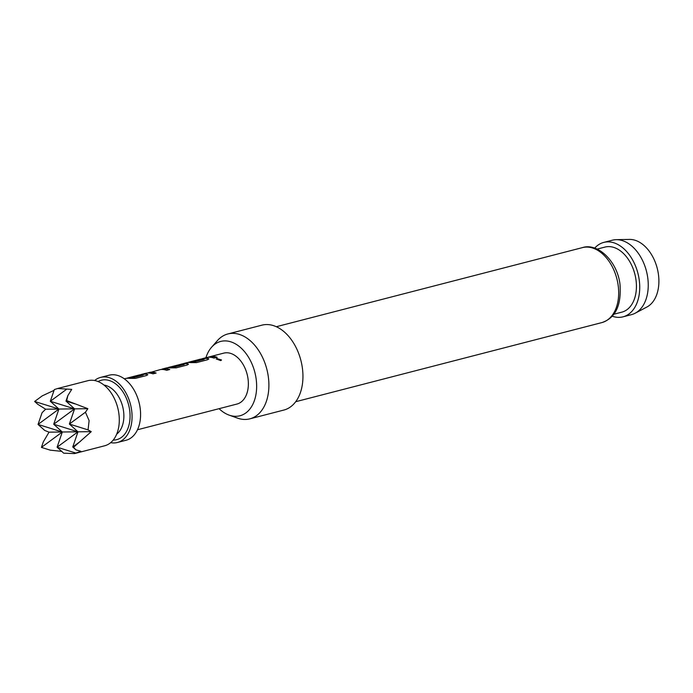 <?xml version="1.0" encoding="UTF-8"?>
<svg xmlns="http://www.w3.org/2000/svg" width="693" height="693" viewBox="0 0 693 693"><rect width="100%" height="100%" fill="white"/><g stroke="black" fill="none" stroke-linecap="round" stroke-linejoin="round"><path stroke-width="1.04" d="M221.483 360.083L217.108 358.627L216.303 359.113M217.134 358.359L216.294 358.965L220.677 360.611L221.526 359.962L217.108 358.627M147.756 374.818L146.717 374.341A26.013 17.143 -104.5 0 0 144.724 374.203A26.013 17.143 -104.5 0 0 141.987 374.558L141.355 374.722M143.208 375.095L132.675 377.815A26.013 17.143 -104.5 0 0 131.064 377.728A26.013 17.143 -104.5 0 0 128.335 378.092L127.694 378.257M169.317 369.629A26.013 17.143 -104.5 0 0 165.064 368.945A26.013 17.143 -104.5 0 0 163.08 369.135L160.239 369.603A26.308 17.334 -104.5 0 1 161.893 369.464A26.308 17.334 -104.5 0 1 166.649 370.313L169.776 369.508A26.308 17.334 -104.5 0 0 165.021 368.659A26.308 17.334 -104.5 0 0 163.011 368.858M155.656 373.155A26.013 17.143 -104.5 0 0 151.403 372.47A26.013 17.143 -104.5 0 0 149.783 372.609L160.256 369.603M188.427 364.31L187.387 363.834A26.013 17.143 -104.5 0 0 185.395 363.686A26.013 17.143 -104.5 0 0 183.411 363.886L182.372 364.128M184.217 364.501L173.683 367.221A26.013 17.143 -104.5 0 0 172.072 367.134A26.013 17.143 -104.5 0 0 169.343 367.489L168.364 367.749M208.758 359.052L207.718 358.576A26.013 17.143 -104.5 0 0 205.726 358.437A26.013 17.143 -104.5 0 0 202.988 358.801L202.356 358.965M204.21 359.329L193.676 362.049A26.013 17.143 -104.5 0 0 192.065 361.963A26.013 17.143 -104.5 0 0 189.336 362.326L188.695 362.491M216.658 357.397A26.013 17.143 -104.5 0 0 212.404 356.713A26.013 17.143 -104.5 0 0 209.667 357.077L209.035 357.233M57.649 388.504L87.855 380.7A33.61 22.15 75.5 0 1 118.78 412.967A33.61 22.15 75.5 0 1 104.678 445.781L74.472 453.586L63.721 453.187L57.095 447.202L62.309 432.008L53.707 424.237L58.922 409.043L38.037 424.428L62.309 432.008L41.433 447.392L50.277 450.155L41.433 447.392L43.33 441.857L49.03 432.163L44.673 430.414L38.037 424.428L42.056 412.725L45.643 409.208L37.786 404.296L34.65 401.464L58.922 409.043L50.312 401.273L54.331 389.579L57.649 388.504L71.708 389.388L67.879 395.547L66.667 400.58L87.864 408.697L85.447 412.205L89.12 420.634L88.054 429.885L91.259 431.652L73.562 447.262L75.901 449.844L80.847 451.282L74.472 453.586M42.256 395.859L34.65 401.464L42.256 395.859L54.071 390.332M162.127 369.057L165.8 368.104A26.308 17.334 -104.5 0 1 168.564 367.74A26.308 17.334 -104.5 0 1 170.582 367.879L176.247 367.836L187.197 365.012L188.453 364.171L187.37 363.548A26.308 17.334 -104.5 0 0 185.352 363.401A26.308 17.334 -104.5 0 0 183.35 363.6L186.131 362.855A26.308 17.334 -104.5 0 1 188.894 362.491A26.308 17.334 -104.5 0 1 190.913 362.63L196.578 362.586L207.528 359.754L208.792 358.913L207.701 358.29A26.308 17.334 -104.5 0 0 205.682 358.151A26.308 17.334 -104.5 0 0 202.919 358.515L206.462 357.597A26.308 17.334 -104.5 0 1 209.234 357.233A26.308 17.334 -104.5 0 1 213.99 358.082L217.117 357.276A26.308 17.334 -104.5 0 0 212.361 356.427A26.308 17.334 -104.5 0 0 209.589 356.791L223.752 353.127A26.308 17.334 75.5 0 1 226.524 352.763A26.308 17.334 75.5 0 1 247.6 376.316A26.308 17.334 75.5 0 1 236.919 404.062L137.483 429.764M146.717 374.341L147.791 374.679L146.526 375.519L135.577 378.343L129.912 378.395A26.308 17.334 -104.5 0 0 127.893 378.248A26.308 17.334 -104.5 0 0 125.13 378.612L124.316 378.828M128.257 377.806L138.791 375.086A26.308 17.334 -104.5 0 1 141.554 374.722A26.308 17.334 -104.5 0 1 143.182 374.809L132.649 377.529A26.308 17.334 -104.5 0 0 131.02 377.442A26.308 17.334 -104.5 0 0 128.257 377.806A26.308 17.334 -104.5 0 0 126.724 378.326M146.699 374.055A26.308 17.334 -104.5 0 0 144.681 373.908A26.308 17.334 -104.5 0 0 141.918 374.281A26.308 17.334 -104.5 0 0 140.384 374.792M149.723 372.323L149.749 372.297A26.308 17.334 -104.5 0 1 151.36 372.184A26.308 17.334 -104.5 0 1 156.116 373.033L152.988 373.848A26.308 17.334 -104.5 0 0 148.233 372.999A26.308 17.334 -104.5 0 0 146.223 373.189C144.828 373.544 144.958 373.553 146.621 373.215M149.679 372.427L147.297 373.042M169.265 367.212L170.695 366.84A26.308 17.334 -104.5 0 1 171.647 366.64L180.934 364.258A26.308 17.334 -104.5 0 1 182.562 364.12A26.308 17.334 -104.5 0 1 184.191 364.215L173.657 366.935A26.308 17.334 -104.5 0 0 172.037 366.848A26.308 17.334 -104.5 0 0 169.265 367.212A26.308 17.334 -104.5 0 0 167.567 367.792M182.458 363.799L180.778 364.284M189.258 362.041L199.792 359.32A26.308 17.334 -104.5 0 1 202.555 358.957A26.308 17.334 -104.5 0 1 204.184 359.043L193.65 361.763A26.308 17.334 -104.5 0 0 192.022 361.677A26.308 17.334 -104.5 0 0 189.258 362.041A26.308 17.334 -104.5 0 0 187.725 362.56M202.919 358.515A26.308 17.334 -104.5 0 0 201.386 359.026M209.589 356.791A26.308 17.334 -104.5 0 0 208.056 357.302M110.681 442.662A33.61 22.15 -104.5 0 0 117.446 442.481L125.953 440.289A33.61 22.15 -104.5 0 0 140.064 407.467A33.61 22.15 -104.5 0 0 109.139 375.199L100.624 377.399A33.61 22.15 -104.5 0 0 94.62 380.526M117.446 442.481A33.61 22.15 -104.5 0 0 131.549 409.667A33.61 22.15 -104.5 0 0 100.624 377.399M616.198 239.674L629.426 239.414A35.343 23.293 75.5 0 1 658.35 273.83A35.343 23.293 75.5 0 1 646.898 307.025L635.195 313.201A38.436 25.329 -104.5 0 0 647.652 277.105A38.436 25.329 -104.5 0 0 616.198 239.674A38.436 25.329 -104.5 0 0 612.291 240.202L603.776 242.403A38.436 25.329 75.5 0 1 639.137 279.305A38.436 25.329 75.5 0 1 623.007 316.831A38.436 25.329 75.5 0 1 612.257 316.207M219.075 408.679A38.392 25.303 -104.5 0 0 229.088 415.107A38.392 25.303 -104.5 0 0 256.055 378.283A38.392 25.303 -104.5 0 0 237.647 345.27A38.392 25.303 -104.5 0 0 211.556 347.262A38.392 25.303 -104.5 0 0 205.916 357.744M211.556 347.262L217.403 340.609A43.841 28.898 75.5 0 1 227.884 333.957A43.841 28.898 75.5 0 1 268.217 376.039A43.841 28.898 75.5 0 1 249.818 418.849A43.841 28.898 75.5 0 1 237.422 418.096L229.088 415.107M227.884 333.957L261.928 325.156A43.841 28.898 75.5 0 1 302.269 367.247A43.841 28.898 75.5 0 1 283.87 410.048L249.818 418.849M597.106 249.108L604.98 247.072A33.61 22.15 75.5 0 1 635.914 279.348A33.61 22.15 75.5 0 1 621.803 312.162L613.92 314.198M594.672 248.155A38.436 25.329 75.5 0 1 603.776 242.403M623.007 316.831L631.522 314.631A38.436 25.329 -104.5 0 0 635.195 313.201M75.901 449.844L72.756 447.011L77.98 431.817L69.369 424.047L74.584 408.853L53.707 424.237L77.98 431.817L57.095 447.202L75.788 453.04M85.447 412.205L69.369 424.047L88.054 429.885M66.389 389.431L50.312 401.273L74.584 408.853L65.982 401.091L67.879 395.547M66.667 400.58L65.982 401.091L74.827 403.846M61.712 451.368L50.277 450.155M80.371 441.406L72.756 447.011L73.562 447.262M45.643 409.208L87.864 408.697M49.03 432.163L91.259 431.652M163.08 369.135L161.694 369.473M113.21 440.081A30.691 20.227 -104.5 0 0 113.487 440.081A30.691 20.227 -104.5 0 0 129.591 409.693A30.691 20.227 -104.5 0 0 104.582 379.807A30.691 20.227 -104.5 0 0 98.085 381.557M116.701 434.13A26.308 17.334 -104.5 0 0 122.626 406.427A26.308 17.334 -104.5 0 0 104.028 385.074M618.087 284.797A38.73 25.528 -104.5 0 0 582.458 247.609C597.019 242.619 616.987 260.282 619.958 283.983C621.612 305.189 615.575 318.061 601.836 322.6A38.73 25.528 -104.5 0 0 618.087 284.797M145.591 373.328L141.918 374.281M276.325 326.715L582.458 247.609M295.703 401.706L601.836 322.6M149.714 372.565L148.033 372.999"/></g></svg>
